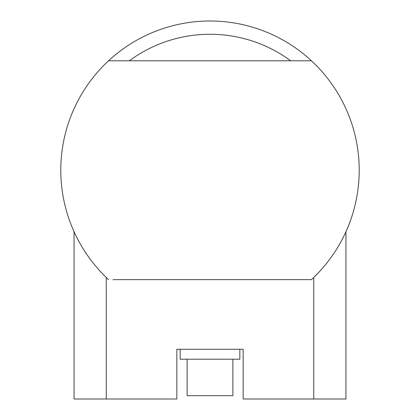 <?xml version="1.0" encoding="UTF-8"?>
<svg xmlns="http://www.w3.org/2000/svg" width="420" height="420" viewBox="0 0 420 420"><rect width="100%" height="100%" fill="white"/><g stroke="black" fill="none" stroke-linecap="round" stroke-linejoin="round"><path stroke-width="0.63" d="M106.265 277.463L106.265 399L74.051 399L74.051 231.709M345.949 231.709L345.949 399L313.735 399L313.735 277.463M290.677 60.79A135.949 135.949 0 0 0 129.323 60.79M106.265 399L176.841 399L176.841 349.262L243.159 349.262L243.159 399L313.735 399M306.957 60.79L113.043 60.79M113.043 279.631L306.957 279.631M210 279.631L311.446 279.631A149.21 149.21 0 0 0 311.446 60.79L108.554 60.79A149.21 149.21 0 0 0 108.554 279.631M232.88 359.21L232.88 395.682L187.121 395.682L187.121 359.21M239.841 349.262L239.841 359.21L180.159 359.21L180.159 349.262M311.446 279.631A149.21 149.21 0 0 0 311.446 60.79A149.21 149.21 0 0 0 108.554 60.79"/></g></svg>

